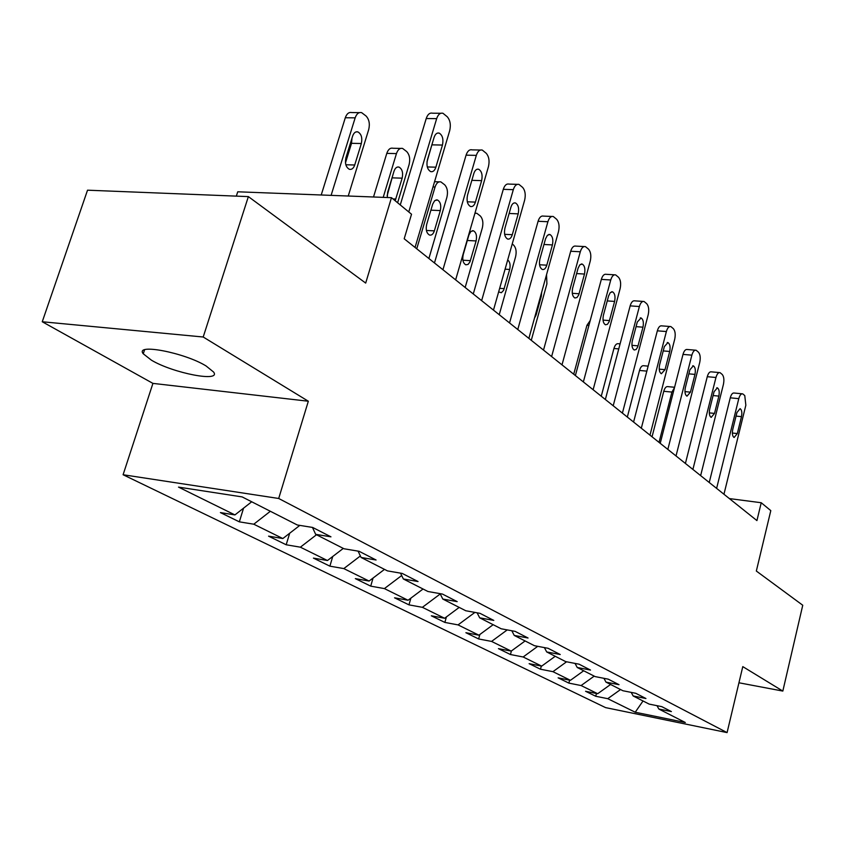 <?xml version="1.0" encoding="UTF-8"?>
<svg xmlns="http://www.w3.org/2000/svg" width="845" height="845" viewBox="0 0 845 845"><rect width="100%" height="100%" fill="white"/><g stroke="black" fill="none" stroke-linecap="round" stroke-linejoin="round"><path stroke-width="1.27" d="M206.106 365.98C184.738 352.682 134.45 343.049 143.259 353.791L151.456 360.202C173.183 373.215 221.474 382.542 213.595 372.043L206.106 365.98M123.095 474.742L605.58 707.614L727.08 732.604L278.692 498.476L123.095 474.742L152.924 383.387L308.33 401.227L203.201 337.007L42.25 321.755L152.924 383.387M42.25 321.755L87.531 190.188L248.367 196.61L365.684 283.086L391.467 197.677L237.741 191.794L236.336 196.135M738.942 682.781L782.829 691.073L802.75 605.242L756.338 571.04L770.798 510.623L761.229 502.733L729.372 498.582M203.201 337.007L248.367 196.61M656.987 705.681L658.857 709.039L671.395 711.574L661.772 706.642L649.15 704.096L633.169 695.963L645.939 698.519L635.767 693.291L622.892 690.735L605.992 682.126L619.015 684.693L608.252 679.169L595.123 676.591L577.219 667.476L590.497 670.064L579.078 664.191L565.685 661.614L546.683 651.939L560.235 654.526L548.088 648.295L534.441 645.707L514.235 635.419L528.051 638.007L515.133 631.373L501.201 628.786L479.675 617.822L493.776 620.41L479.992 613.333L465.775 610.755L442.791 599.052L457.187 601.629L442.453 594.067L427.94 591.5L403.361 578.983L418.043 581.54L402.252 573.438L387.454 570.882L361.09 557.457L376.078 560.003L359.114 551.299L344.01 548.764L315.66 534.336L330.955 536.839L312.682 527.46L297.271 524.977L242.145 496.913L178.517 487.111L234.931 514.922L220.397 512.577L239.336 521.84L243.561 508.151M658.857 709.039L685.316 722.507L635.229 712.229L607.756 698.688L595.736 696.259L596.454 693.47M239.336 521.84L253.775 524.206L282.843 538.54L268.562 536.153L286.191 544.771L300.376 547.18L327.459 560.531L313.432 558.112L329.888 566.161L343.809 568.59L369.096 581.054L355.333 578.614L370.723 586.145L384.39 588.595L408.061 600.256L394.552 597.806L408.969 604.862L422.384 607.323L444.597 618.265L431.33 615.804L444.871 622.427L458.043 624.899L478.914 635.186L465.891 632.715L478.64 638.957L491.568 641.418L511.214 651.104L498.434 648.643L510.454 654.526L523.15 656.987L541.677 666.124L529.128 663.663L540.483 669.219L552.936 671.669L570.449 680.309L558.133 677.848L568.865 683.109L581.096 685.548L597.668 693.724L585.574 691.284L595.736 696.259M391.467 197.677L411.526 214.229L404.195 238.776L756.93 520.594L761.229 502.733M631.194 692.382L633.169 695.963M597.668 693.724L610.597 684.471M581.096 685.548L594.204 676.127M603.921 678.324L605.992 682.126M570.449 680.309L583.684 670.772M552.936 671.669L566.594 661.783M575.044 663.42L577.219 667.476M541.677 666.124L555.228 656.29M523.15 656.987L537.747 646.33M544.391 647.587L546.683 651.939M511.214 651.104L525.104 640.954M491.568 641.418L507.232 629.905M511.816 630.761L514.235 635.419M478.914 635.186L493.153 624.687M458.043 624.899L474.89 612.414M477.119 612.815L479.675 617.822M444.597 618.265L459.194 607.407M422.384 607.323L440.256 593.961M440.097 593.655L442.791 599.052M408.061 600.256L423.049 589.007M384.39 588.595L401.681 575.54M400.509 573.132L403.361 578.983M369.096 581.054L384.496 569.382M343.809 568.59L360.371 555.957M358.069 551.12L361.09 557.457M327.459 560.531L343.292 548.405M300.376 547.18L316.484 534.758M312.46 527.428L315.66 534.336M282.843 538.54L299.817 525.389M253.775 524.206L270.347 511.278M234.931 514.922L251.694 501.782M308.33 401.227L278.692 498.476M782.829 691.073L742.787 666.62L727.08 732.604M635.229 712.229L643.024 700.98M607.756 698.688L620.557 689.541M286.191 544.771L289.677 533.248M329.888 566.161L332.74 556.475M370.723 586.145L373.057 578.054M408.969 604.862L410.871 598.154M444.871 622.427L446.403 616.913M478.64 638.957L479.865 634.489M510.454 654.526L511.405 650.967M540.483 669.219L541.318 666.05M568.865 683.109L569.636 680.14M408.769 211.958L436.664 118.638C438.122 114.424 440.224 112.638 442.991 113.293L447.237 116.747C450.205 120.233 451.019 124.88 449.688 130.7L415.053 247.448M440.815 113.272L432.566 113.209C429.778 112.554 427.665 114.328 426.218 118.532L400.266 204.934M434.076 137.439C435.249 134.028 436.949 132.58 439.189 133.109C442.526 135.189 443.614 139.171 442.463 145.055L435.883 167.183C434.7 170.658 432.957 172.137 430.675 171.609C427.348 169.549 426.26 165.588 427.433 159.705L434.076 137.439M432.492 142.72L426.989 161.86M331.103 195.364L355.164 117.846C356.622 113.748 358.787 112.015 361.66 112.66L366.075 116.018C369.17 119.409 370.047 123.919 368.705 129.57L348.246 196.019M321.227 194.994L345.299 117.751C346.767 113.674 348.943 111.941 351.816 112.575L359.4 112.638M345.478 162.884L351.531 143.323L351.974 138.2M352.618 136.108L345.922 157.73C344.76 163.434 345.911 167.289 349.365 169.296C351.731 169.803 353.516 168.377 354.72 164.997L361.343 143.513C362.505 137.798 361.343 133.932 357.879 131.904C355.565 131.387 353.812 132.792 352.618 136.108M442.938 269.724L476.316 155.385C477.7 151.244 479.696 149.481 482.305 150.083L486.213 153.272C488.97 156.547 489.72 160.994 488.452 166.623L455.635 279.875M480.404 150.04L472.101 149.871C469.482 149.28 467.475 151.033 466.081 155.153L434.467 262.953M473.823 173.542C474.943 170.194 476.559 168.768 478.671 169.243C481.756 171.197 482.738 174.989 481.639 180.64L475.408 202.113C474.277 205.515 472.63 206.972 470.475 206.497C467.401 204.575 466.419 200.793 467.528 195.142L473.823 173.542M481.639 300.64L513.306 189.671C514.637 185.615 516.527 183.861 518.988 184.411L522.59 187.368C525.167 190.442 525.854 194.709 524.639 200.17L493.48 310.115M517.33 184.358L508.996 184.094C506.525 183.545 504.623 185.287 503.293 189.322L473.274 293.965M510.908 207.226C511.975 203.941 513.506 202.525 515.503 202.969C518.355 204.796 519.252 208.419 518.207 213.859L512.292 234.699C511.204 238.036 509.641 239.484 507.613 239.04C504.761 237.244 503.873 233.621 504.93 228.192L510.908 207.226M383.197 197.36L396.453 153.6C397.858 149.576 399.917 147.864 402.621 148.445L406.688 151.561C409.571 154.741 410.385 159.071 409.107 164.553L397.615 202.758M373.511 196.991L386.788 153.378C388.193 149.375 390.253 147.664 392.967 148.255L400.646 148.414M387.147 195.67L393.041 174.471M395.185 200.74L402.157 178.168C403.255 172.676 402.209 168.979 398.998 167.078C396.812 166.613 395.154 167.997 394.013 171.25L387.665 192.237L387.263 197.519M416.743 248.8L435.059 187.009C436.4 183.069 438.354 181.369 440.91 181.918L444.671 184.791C447.364 187.791 448.114 191.952 446.899 197.265L428.88 258.496M432.703 204.099L426.662 224.495C425.605 229.777 426.567 233.294 429.535 235.058C431.647 235.491 433.253 234.097 434.351 230.854L440.329 210.574C441.375 205.282 440.414 201.754 437.435 199.969L434.7 200.656L432.703 204.099M517.774 329.518L547.898 221.728C549.165 217.746 550.972 216.014 553.295 216.521L556.623 219.267C559.041 222.161 559.665 226.259 558.513 231.562L528.864 338.38M551.838 216.457L543.515 216.109C541.17 215.602 539.363 217.323 538.085 221.284L509.546 322.948M545.574 238.723L547.444 235.237L549.947 234.509C552.598 236.22 553.422 239.695 552.419 244.923L546.789 265.182C545.743 268.456 544.264 269.882 542.342 269.481C539.701 267.78 538.878 264.327 539.892 259.098L545.574 238.723M551.616 356.558L580.304 251.768C581.529 247.87 583.251 246.148 585.448 246.624L588.532 249.169C590.803 251.905 591.373 255.845 590.275 260.999L562.01 364.86M584.159 246.55L575.867 246.117C573.649 245.652 571.928 247.363 570.702 251.25L543.515 350.083M578.075 268.235L579.85 264.812L582.226 264.073C584.698 265.679 585.448 269.016 584.486 274.055L578.719 294.958L576.987 297.535L574.896 298C572.435 296.405 571.685 293.088 572.656 288.05L578.075 268.235M583.367 381.919L610.745 279.98C611.928 276.157 613.554 274.456 615.646 274.889L618.519 277.266C620.642 279.853 621.17 283.656 620.114 288.663L593.127 389.725M614.505 274.815L606.256 274.319C604.154 273.886 602.517 275.576 601.334 279.389L575.382 375.55M608.58 295.951L610.28 292.592L612.54 291.831C614.843 293.352 615.54 296.553 614.611 301.422L609.108 321.776L607.449 324.311L605.464 324.786C603.172 323.286 602.485 320.097 603.414 315.227L608.58 295.951M474.922 213.299L476.791 213.267L480.266 215.94C482.801 218.781 483.488 222.774 482.326 227.939L465.162 287.49M468.943 234.868L463.197 254.704C462.183 259.795 463.06 263.165 465.827 264.823L468.109 264.39L469.978 261.855L476.094 240.941C477.098 235.85 476.221 232.459 473.443 230.78L470.845 231.488L468.943 234.868M512.239 243.92L513.697 245.198C516.073 247.881 516.707 251.725 515.598 256.743L499.237 314.699M498.645 291.905L501.349 292.729L503.609 290.353L509.683 269.46C510.612 264.992 509.957 261.813 507.708 259.911M546.535 274.72L546.916 283.857L531.273 340.303M534.473 318.174L536.1 314.995L541.286 296.299L541.698 292.127M613.206 405.769L639.38 306.524C640.521 302.763 642.073 301.095 644.059 301.485L646.731 303.704C648.728 306.165 649.224 309.83 648.21 314.699L622.406 413.11M643.045 301.422L634.859 300.852C632.863 300.45 631.299 302.119 630.159 305.869L605.358 399.495M637.288 322.019L641.07 317.952C643.225 319.399 643.858 322.473 642.971 327.184L637.7 347.01L636.116 349.503L634.236 349.999C632.081 348.573 631.458 345.51 632.345 340.799L637.288 322.019M641.313 428.225L666.378 331.536C667.465 327.849 668.955 326.202 670.845 326.561L673.338 328.642C675.229 330.976 675.683 334.514 674.701 339.257L649.985 435.154M669.937 326.497L661.825 325.874C659.934 325.505 658.435 327.152 657.336 330.828L633.581 422.046M664.35 346.598L667.951 342.584C669.979 343.947 670.56 346.904 669.705 351.467L665.015 369.666L661.35 373.754C659.332 372.402 658.762 369.455 659.607 364.892L664.35 346.598M573.723 374.219L586.937 325.293L590.243 320.498M667.835 449.413L691.865 355.153C692.921 351.541 694.337 349.904 696.132 350.242L698.466 352.196C700.251 354.414 700.674 357.836 699.734 362.452L676.021 455.951M695.319 350.179L687.302 349.503C685.496 349.165 684.059 350.791 683.003 354.404L660.23 443.329M689.89 369.804L693.344 365.832C695.234 367.131 695.773 369.983 694.96 374.409L690.449 392.154L686.953 396.189C685.063 394.911 684.534 392.059 685.348 387.644L689.89 369.804M601.26 396.22L613.935 348.489C615.012 344.971 616.501 343.376 618.392 343.725L620.093 343.862M692.9 469.429L715.958 377.493C716.982 373.944 718.345 372.328 720.056 372.645L722.243 374.472C723.933 376.585 724.313 379.901 723.415 384.401L700.642 475.619M719.327 372.571L711.384 371.853C709.673 371.546 708.3 373.152 707.276 376.69L685.411 463.451M714.057 391.753L717.352 387.823C719.137 389.059 719.634 391.816 718.852 396.104L714.521 413.416L711.173 417.409C709.399 416.184 708.902 413.437 709.694 409.149L714.057 391.753M627.328 417.05L639.517 370.448C640.552 366.994 641.968 365.42 643.774 365.737L648.147 366.138M716.613 488.389L738.784 398.65C739.776 395.164 741.076 393.569 742.713 393.854L744.762 395.576L745.85 405.199L723.954 494.24M742.047 393.791L734.21 393.031C732.573 392.745 731.252 394.34 730.27 397.815L709.24 482.495M736.935 412.529L740.093 408.653C741.773 409.836 742.237 412.497 741.477 416.659L737.315 433.57L734.115 437.499C732.435 436.337 731.971 433.675 732.742 429.524L736.935 412.529M659.026 442.379L671.923 392.08L663.769 391.288C664.772 387.887 666.135 386.334 667.856 386.63L674.585 387.274M652.044 436.802L663.769 391.288M674.49 387.644L671.923 392.08M426.218 118.532L436.664 118.638M442.463 145.055L432.059 144.854M435.883 167.183L427.295 166.951M355.164 117.846L345.299 117.751M351.531 143.323L361.343 143.513M345.848 164.764L354.72 164.997M466.081 155.153L476.316 155.385M481.639 180.64L471.837 180.334M475.408 202.113L467.306 201.797M503.293 189.322L513.306 189.671M518.207 213.859L509.123 213.468M512.292 234.699L504.634 234.329M396.453 153.6L386.788 153.378M392.534 177.862L402.157 178.168M392.967 198.924L395.872 199.029M435.059 187.009L432.999 186.946M430.897 210.173L440.329 210.574M426.408 230.463L434.351 230.854M538.085 221.284L547.898 221.728M552.419 244.923L543.969 244.49M546.789 265.182L539.554 264.76M570.702 251.25L580.304 251.768M584.486 274.055L576.607 273.579M579.121 293.764L572.287 293.299M601.334 279.389L610.745 279.98M614.611 301.422L607.249 300.915M609.488 320.604L603.024 320.107M467.317 240.487L476.094 240.941M462.891 260.218L470.401 260.661M505.088 269.185L509.683 269.46M499.648 288.346L504.254 288.652M540.557 296.246L541.286 296.299M535.371 314.932L536.1 314.995M630.159 305.869L639.38 306.524M642.971 327.184L636.074 326.645M638.07 345.858L631.944 345.341M657.336 330.828L666.378 331.536M669.705 351.467L663.23 350.918M665.015 369.666L659.206 369.138M588.902 325.452L586.937 325.293M683.003 354.404L691.865 355.153M694.96 374.409L688.865 373.849M690.449 392.154L684.946 391.615M618.762 348.9L613.935 348.489M707.276 376.69L715.958 377.493M718.852 396.104L713.106 395.544M714.521 413.416L709.293 412.878M646.847 371.124L639.517 370.448M730.27 397.815L738.784 398.65M741.477 416.659L736.058 416.099M737.315 433.57L732.351 433.02M144.569 349.83L143.259 353.791M439.189 133.109L437.478 133.077M356.104 131.873L357.879 131.904M478.671 169.243L477.171 169.201M515.503 202.969L514.193 202.916M397.446 167.035L398.998 167.078M439.189 181.855L434.552 181.707M436.073 199.916L437.435 199.969M549.947 234.509L548.796 234.456M582.226 264.073L581.212 264.01M612.54 291.831L611.643 291.768M472.249 230.727L473.443 230.78M641.07 317.952L640.267 317.9M667.951 342.584L667.244 342.521M693.344 365.832L692.71 365.779M717.352 387.823L716.782 387.77"/></g></svg>
